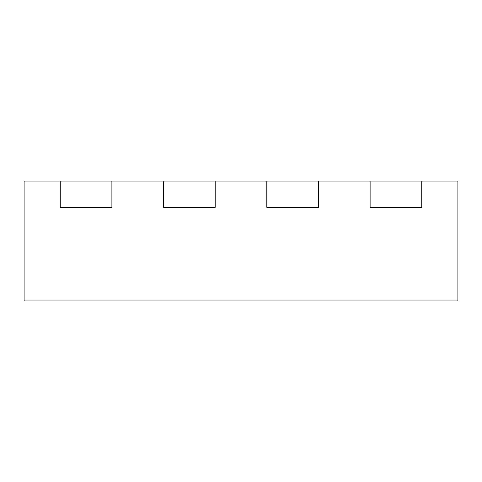 <?xml version="1.0" encoding="UTF-8"?>
<svg xmlns="http://www.w3.org/2000/svg" width="482" height="482" viewBox="0 0 482 482"><rect width="100%" height="100%" fill="white"/><g stroke="black" fill="none" stroke-linecap="round" stroke-linejoin="round"><path stroke-width="0.72" d="M266.823 181.093L266.823 207.326L318.463 207.326L318.463 181.093L370.11 181.093L370.11 207.326L421.75 207.326L421.75 181.093L457.9 181.093L457.9 300.907L24.1 300.907L24.1 181.093L60.25 181.093L60.25 207.326L111.89 207.326L60.25 207.326L60.25 181.093L111.89 181.093L111.89 207.326L111.89 181.093L215.177 181.093L215.177 207.326L163.537 207.326L163.537 181.093L163.537 207.326L215.177 207.326L215.177 181.093L318.463 181.093L318.463 207.326L266.823 207.326L266.823 181.093M370.11 181.093L421.75 181.093L421.75 207.326L370.11 207.326L370.11 181.093"/></g></svg>
